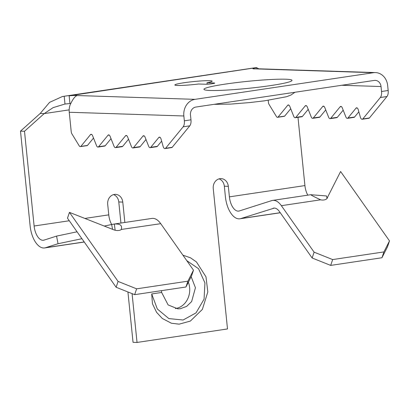 <?xml version="1.0" encoding="UTF-8"?>
<svg xmlns="http://www.w3.org/2000/svg" width="410" height="410" viewBox="0 0 410 410"><rect width="100%" height="100%" fill="white"/><g stroke="black" fill="none" stroke-linecap="round" stroke-linejoin="round"><path stroke-width="0.61" d="M288.85 82.031A44.265 3.516 -5.8 0 0 292.022 80.365A44.265 3.516 -5.8 0 0 256.173 80.539A44.265 3.516 -5.8 0 0 207.117 87.648A44.265 3.516 -5.8 0 0 203.944 89.313A44.265 3.516 -5.8 0 0 239.799 89.139A44.265 3.516 -5.8 0 0 288.85 82.031M183.875 82.764A18.752 1.491 -5.8 0 0 174.845 84.972A18.752 1.491 -5.8 0 0 198.563 84.009L205.625 84.234A4.956 0.395 174.2 0 0 211.186 83.85A4.956 0.395 174.2 0 0 214.773 83.107A4.956 0.395 174.2 0 0 214.071 82.974L207.009 82.748A18.752 1.491 -5.8 0 0 212.16 81.18A18.752 1.491 -5.8 0 0 202.617 80.852A18.752 1.491 -5.8 0 0 183.875 82.764M290.716 108.727L284.668 116.112L278.036 117.101A2.906 1.476 81.5 0 1 277.616 117.301A2.906 1.476 81.5 0 1 277.478 117.311A2.906 1.476 81.5 0 1 276.171 116.117L269.057 104.437A2.824 1.435 81.5 0 1 268.432 102.438L268.212 100.312M284.668 116.112A2.906 1.476 81.5 0 1 284.253 116.312A2.906 1.476 81.5 0 1 284.115 116.317M308.223 109.347L302.426 116.419L295.794 117.414A2.829 1.435 81.5 0 1 295.251 117.737A2.829 1.435 81.5 0 1 295.118 117.747A2.829 1.435 81.5 0 1 293.719 116.302L289.803 106.421A2.87 1.455 81.5 0 0 288.245 104.965A2.87 1.455 81.5 0 0 287.707 105.288L278.036 117.101M302.426 116.419A2.829 1.435 81.5 0 1 301.888 116.748A2.829 1.435 81.5 0 1 301.755 116.758M323.9 106.303L322.711 106.482L313.301 117.977A2.829 1.435 81.5 0 1 312.743 118.321A2.829 1.435 81.5 0 1 312.61 118.331A2.829 1.435 81.5 0 1 311.21 116.886L307.295 107.005A2.829 1.435 81.5 0 0 305.757 105.57A2.829 1.435 81.5 0 0 305.204 105.913L295.794 117.414M325.73 109.911L319.933 116.988A2.829 1.435 81.5 0 1 319.38 117.332A2.829 1.435 81.5 0 1 319.246 117.342M341.422 106.615L340.121 106.81L330.711 118.3A2.829 1.435 81.5 0 1 330.152 118.654A2.829 1.435 81.5 0 1 330.019 118.664A2.829 1.435 81.5 0 1 328.717 117.455L324.802 107.574A2.829 1.435 81.5 0 0 323.264 106.139A2.829 1.435 81.5 0 0 322.711 106.482M343.185 110.177L337.348 117.311A2.829 1.435 81.5 0 1 336.784 117.665A2.829 1.435 81.5 0 1 336.651 117.675M357.197 107.973L356.008 108.153L347.946 117.998A2.829 1.435 81.5 0 1 347.383 118.352A2.829 1.435 81.5 0 1 347.249 118.362A2.829 1.435 81.5 0 1 345.953 117.147L342.032 107.271A3.106 1.573 81.5 0 0 340.731 106.431A3.106 1.573 81.5 0 0 340.121 106.81M358.842 111.802L354.583 117.009A2.829 1.435 81.5 0 1 354.02 117.362A2.829 1.435 81.5 0 1 353.886 117.368M91.655 134.439L90.502 134.608A2.87 1.455 81.5 0 1 91.046 134.285A2.87 1.455 81.5 0 1 91.179 134.28A2.87 1.455 81.5 0 1 92.599 135.746L96.519 145.622A2.829 1.435 -98.5 0 0 98.051 147.062A2.829 1.435 -98.5 0 0 98.59 146.734L108.004 135.238A2.829 1.435 81.5 0 1 108.558 134.89A2.829 1.435 81.5 0 1 108.691 134.885A2.829 1.435 81.5 0 1 110.09 136.33L114.011 146.206A2.829 1.435 -98.5 0 0 115.543 147.646A2.829 1.435 -98.5 0 0 116.097 147.298L125.511 135.802A2.829 1.435 81.5 0 1 126.065 135.459A2.829 1.435 81.5 0 1 126.198 135.449A2.829 1.435 81.5 0 1 127.597 136.894L131.518 146.775A2.829 1.435 -98.5 0 0 132.948 147.979A2.829 1.435 -98.5 0 0 133.511 147.626L142.916 136.135A3.106 1.573 81.5 0 1 143.526 135.756A3.106 1.573 81.5 0 1 143.674 135.746A3.106 1.573 81.5 0 1 144.833 136.591L148.748 146.472A2.829 1.435 -98.5 0 0 150.183 147.672A2.829 1.435 -98.5 0 0 150.747 147.323L158.808 137.473A2.829 1.435 81.5 0 1 159.362 137.13A2.829 1.435 81.5 0 1 159.495 137.119A2.829 1.435 81.5 0 1 161.058 139.041L163.277 146.944A3.244 1.645 -98.5 0 0 165.035 148.579A3.244 1.645 -98.5 0 0 165.568 148.297L183.137 126.833A7.078 3.593 -98.5 0 0 184.336 120.817L183.844 115.974A14.862 12.751 -88.1 0 1 195.011 99.343L373.505 72.698A14.862 12.751 -88.1 0 1 375.483 72.585A14.862 12.751 -88.1 0 1 387.67 85.546L388.173 90.502A7.078 3.593 81.5 0 1 386.973 96.524L369.405 117.983L362.768 118.977A3.244 1.645 81.5 0 1 362.235 119.259A3.244 1.645 81.5 0 1 362.081 119.269A3.244 1.645 81.5 0 1 360.482 117.619L358.258 109.721A2.829 1.435 81.5 0 0 356.562 107.804A2.829 1.435 81.5 0 0 356.008 108.153M369.405 117.983A3.244 1.645 81.5 0 1 368.867 118.27L362.235 119.259M188.364 282.213A18.752 16.092 -88.1 0 1 189.625 287.564A18.752 16.092 -88.1 0 1 175.403 308.566M191.168 276.694L195.437 287.748L191.634 301.586L186.632 306.383L180.431 308.704L177.848 308.848L168.126 304.932L161.653 292.463L151.7 293.949L152.464 303.789L156.569 312.307L162.268 318.457L171.426 323.239L179.119 324.166L190.368 321.071L202.371 309.391L207.814 291.956L205.989 276.858L196.472 261.964L190.609 257.864L182.906 255.158M161.545 290.649A18.752 16.092 91.9 0 0 161.653 292.463M307.808 195.155A14.155 7.18 81.5 0 1 304.922 185.581L229.395 196.856A14.155 7.18 -98.5 0 0 238.087 211.129A14.155 7.18 -98.5 0 0 238.748 211.088A14.155 7.18 -98.5 0 0 239.322 210.955L271.686 200.618A21.935 11.131 -98.5 0 1 272.578 200.413L310.944 194.683L311.118 194.934M274.321 208.07L240.793 218.581A21.935 11.131 81.5 0 1 239.896 218.791A21.935 11.131 81.5 0 1 238.871 218.848A21.935 11.131 81.5 0 1 225.397 196.728L224.332 186.201A8.846 7.59 91.9 0 0 219.063 178.862M112.571 229.333L111.643 224.511L114.323 224.044C120.263 223.634 122.559 225.479 121.201 229.585A7.078 4.336 -161.4 0 1 118.854 230.461A7.078 4.336 -161.4 0 1 113.734 229.79L69.454 212.37L67.486 218.197L116.122 287.256L118.09 281.424L69.454 212.37M327.313 198.066L327.662 197.036A7.236 4.433 -161.4 0 1 327.539 197.569A7.236 4.433 -161.4 0 1 323.997 199.957A7.236 4.433 -161.4 0 1 320.605 199.819C313.553 196.498 310.355 194.786 311 194.694L311.026 194.852M165.568 148.297L172.205 147.308L189.774 125.844A7.078 3.593 -98.5 0 0 190.973 119.822L190.481 114.979A7.078 6.073 91.9 0 1 195.796 107.061L374.289 80.421A7.078 6.073 91.9 0 1 375.232 80.365A7.078 6.073 91.9 0 1 381.034 86.536L381.536 91.492A7.078 3.593 81.5 0 1 380.342 97.513L362.768 118.977M70.638 103.463A8.846 0.702 -5.8 0 0 69.931 103.53L69.146 95.812A8.846 0.702 174.2 0 1 77.208 95.53C75.107 96.027 72.724 99.199 70.054 105.047A14.862 12.751 91.9 0 0 69.249 112.263L71.227 131.764A2.824 1.435 -98.5 0 0 71.852 133.757L78.966 145.437A2.906 1.476 -98.5 0 0 80.416 146.621A2.906 1.476 -98.5 0 0 80.831 146.426L90.502 134.608M81.923 238.702L58.03 243.735L45.515 247.727A21.935 11.131 81.5 0 1 44.623 247.937A21.935 11.131 81.5 0 1 30.125 225.874L20.5 131.133L40.2 113.473L49.584 102.356L62.453 96.509L64.201 96.314L64.985 104.032L69.931 103.53M254.062 68.168L256.455 67.553L258.751 68.808L255.497 68.885A8.846 0.702 174.2 0 1 252.873 68.649A8.846 0.702 174.2 0 1 254.062 68.168L254.133 68.88M256.199 68.844L256.081 67.676L69.146 95.812M207.009 82.748L207.158 84.209M229.395 196.856L228.324 186.33A8.846 7.59 -88.1 0 0 221.072 178.616A8.846 7.59 -88.1 0 0 213.246 188.579L227.504 328.943L137.032 342.447L133.04 342.319L127.925 291.966M120.924 223.05L118.782 201.956A8.846 7.59 91.9 0 0 113.519 194.617M64.985 104.032L53.074 107.645L44.198 113.601L40.2 113.473M20.5 131.133L24.497 131.261L44.198 113.601L69.172 109.875M58.03 243.735L56.565 236.109L44.049 240.106A14.155 7.18 -98.5 0 1 43.475 240.239A14.155 7.18 -98.5 0 1 34.117 226.007L24.497 131.261M124.845 222.461L122.78 202.084A8.846 7.59 -88.1 0 0 115.523 194.371A8.846 7.59 -88.1 0 0 107.697 204.334L108.768 214.86L84.865 218.433M111.689 224.501A14.155 7.18 81.5 0 1 108.768 214.86M113.601 224.142L151.956 218.417A21.935 11.131 81.5 0 1 160.735 223.681L193.484 270.175L191.516 276.002L185.935 287.005L134.664 294.657L116.122 287.256M137.032 342.447L132.076 293.627M273.152 208.244A14.155 7.18 81.5 0 1 273.731 208.111A14.155 7.18 81.5 0 1 279.394 211.509L312.143 257.998L314.106 252.165L281.362 205.676A21.935 11.131 -98.5 0 0 272.578 200.413M297.988 117.332L304.922 185.581M327.016 198.486L326.524 195.954L311.082 194.74M288.86 105.119L287.707 105.288M165.035 148.579L171.667 147.59A3.244 1.645 -98.5 0 0 172.205 147.308M150.183 147.672L156.815 146.683A2.829 1.435 -98.5 0 0 157.378 146.329L161.642 141.122M132.948 147.979L139.584 146.985A2.829 1.435 -98.5 0 0 140.148 146.636L145.986 139.502M115.543 147.646L122.175 146.657A2.829 1.435 -98.5 0 0 122.733 146.309L128.525 139.231M98.59 146.734L105.226 145.745L111.018 138.667M98.051 147.062L104.683 146.068A2.829 1.435 -98.5 0 0 105.226 145.745M80.831 146.426L87.468 145.432L93.516 138.047M80.416 146.621L87.048 145.632A2.906 1.476 -98.5 0 0 87.468 145.432M186.781 260.657L198.537 268.699L204.944 282.91L204.057 299.177L196.026 312.876L183.096 320.02L168.843 318.585L157.327 308.991L151.7 293.949M111.643 224.511L104.263 226.064M77.059 231.793L56.565 236.109M114.323 224.044L115.154 230.235M118.09 281.424L136.632 288.83L134.664 294.657M185.935 287.005L187.903 281.178L136.632 288.83M187.903 281.178L193.484 270.175M381.951 257.746L383.919 251.919L389.5 240.916L387.532 246.743L381.951 257.746L330.685 265.398L312.143 257.998M327.662 197.036L340.613 171.503L389.5 240.916M314.106 252.165L332.654 259.571L330.685 265.398M383.919 251.919L332.654 259.571M121.242 229.462L160.735 223.681M319.933 116.988L313.301 117.977M337.348 117.311L330.711 118.3M354.583 117.009L347.946 117.998M159.992 137.294L158.808 137.473M144.223 135.941L142.916 136.135M126.695 135.628L125.511 135.802M109.188 135.059L108.004 135.238M280.235 212.693L240.793 218.581M77.208 95.53L195.011 99.343M373.505 72.698L255.497 68.885M214.107 83.373L214.071 82.974M388.173 90.502L381.536 91.492M184.336 120.817L190.973 119.822M69.249 112.263L183.844 115.974M381.034 86.536L341.807 85.27M122.78 202.084L118.782 201.956M228.324 186.33L224.332 186.201M306.393 105.739L305.204 105.913M386.973 96.524L380.342 97.513M183.137 126.833L189.774 125.844M150.747 147.323L157.378 146.329M133.511 147.626L140.148 146.636M116.097 147.298L122.733 146.309M69.285 220.754L34.117 226.007M84.214 241.951L45.515 247.727M281.362 205.676L320.605 199.819M214.02 104.345L230.815 104.089L249.736 102.567L264.373 100.85L286.6 96.714L290.977 95.023L294.964 92.26M277.616 117.301L284.253 116.312M295.251 117.737L301.888 116.748M312.743 118.321L319.38 117.332M330.152 118.654L336.784 117.665M347.383 118.352L354.02 117.362M239.896 218.791L280.281 212.764M258.766 68.808L375.483 72.585M256.455 67.553L62.453 96.509M44.623 247.937L84.26 242.023"/></g></svg>
